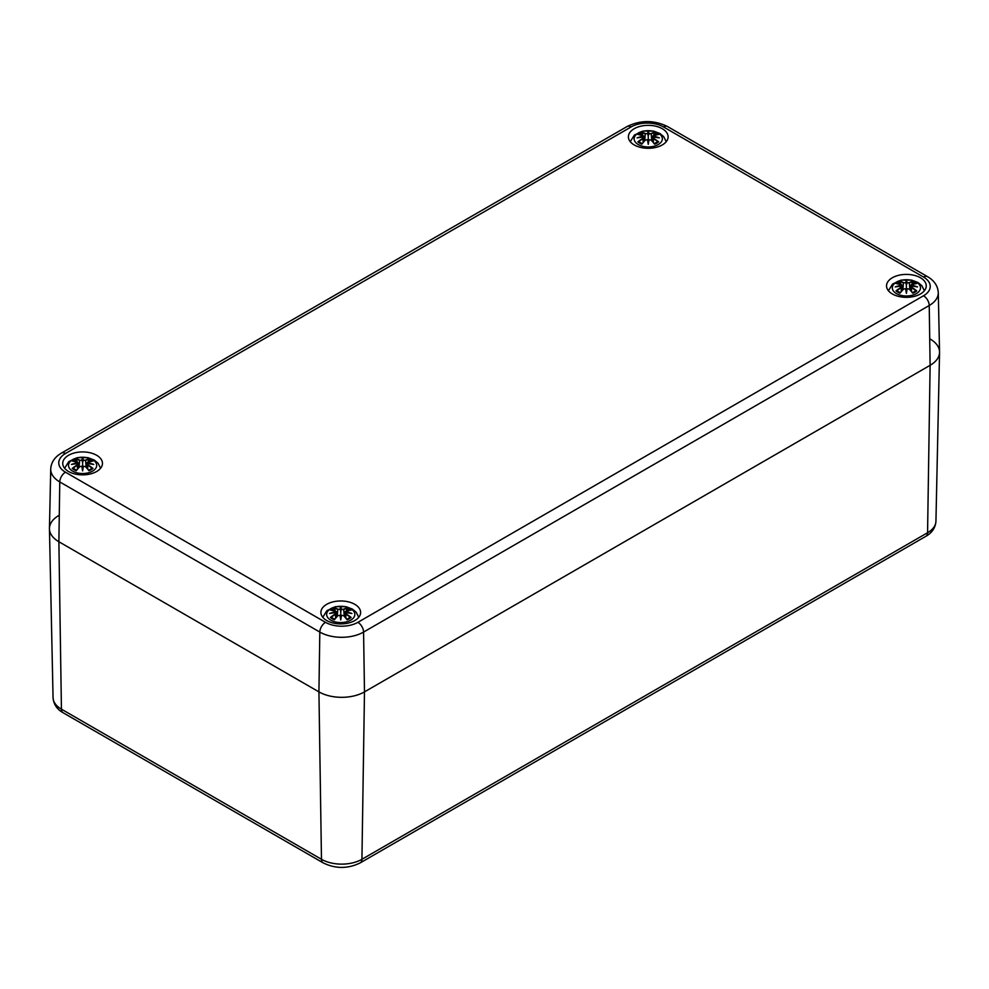 <?xml version="1.0" encoding="UTF-8"?>
<svg xmlns="http://www.w3.org/2000/svg" width="989" height="989" viewBox="0 0 989 989"><rect width="100%" height="100%" fill="white"/><g stroke="black" fill="none" stroke-linecap="round" stroke-linejoin="round"><path stroke-width="1.48" d="M930.117 339.017A32.217 18.593 180 0 1 939.55 352.393A32.217 18.593 180 0 1 930.117 365.312L364.484 691.88A32.217 18.593 180 0 1 318.928 691.88L58.883 541.749A32.217 18.593 180 0 1 49.45 528.831A32.217 18.593 180 0 1 58.883 515.454M50.723 469.083A30.943 17.864 0 0 0 59.773 481.94A8.048 4.648 -60 0 1 65.472 472.198A22.895 13.216 180 0 1 65.472 453.506A8.048 4.648 60 0 0 61.442 453.098C54.667 457.091 51.094 462.419 50.723 469.083L49.45 528.373A32.217 18.593 0 0 0 58.883 541.749L318.928 691.88A32.217 18.593 0 0 0 364.484 691.88L930.117 365.312A32.217 18.593 0 0 0 939.55 351.936L938.277 292.657C937.881 285.957 934.308 280.629 927.558 276.673A8.048 4.648 -60 0 0 923.528 277.068A22.895 13.216 180 0 1 923.528 295.76A8.048 4.648 60 0 1 929.227 305.502A30.943 17.864 0 0 0 938.277 292.657M68.562 471.506A19.867 11.472 180 0 1 62.74 463.396A19.867 11.472 180 0 1 82.606 451.924A19.867 11.472 180 0 1 102.473 463.396A19.867 11.472 180 0 1 90.209 473.991A19.867 11.472 180 0 1 68.562 471.506M326.704 620.536A19.867 11.472 180 0 1 320.893 612.438A19.867 11.472 180 0 1 340.748 600.966A19.867 11.472 180 0 1 360.614 612.438A19.867 11.472 180 0 1 348.351 623.033A19.867 11.472 180 0 1 326.704 620.536M892.35 293.968A19.867 11.472 180 0 1 886.527 285.858A19.867 11.472 180 0 1 906.394 274.398A19.867 11.472 180 0 1 926.26 285.858A19.867 11.472 180 0 1 913.997 296.465A19.867 11.472 180 0 1 892.35 293.968M634.196 144.938A19.867 11.472 180 0 1 628.386 136.828A19.867 11.472 180 0 1 648.252 125.356A19.867 11.472 180 0 1 668.107 136.828A19.867 11.472 180 0 1 655.843 147.423A19.867 11.472 180 0 1 634.196 144.938M658.217 144.567A14.093 8.135 180 0 1 634.629 140.92A14.093 8.135 180 0 1 651.899 130.956A14.093 8.135 180 0 1 658.217 144.567M638.634 134.615L637.88 134.492A34.838 21.412 46.7 0 1 642.751 135.233L643.06 136.259A34.566 31.154 168.6 0 0 637.089 137.879A34.566 24.218 6.9 0 1 643.06 137.162L642.751 138.435A34.838 24.91 124.8 0 0 637.88 141.86A12.177 7.022 180 0 0 641.873 144.159A34.838 14.563 -63.7 0 1 645.483 140.005L647.474 139.709A34.566 1.051 79 0 0 648.252 144.32A34.566 1.051 -79 0 0 649.019 139.709L651.009 140.005A34.838 14.563 63.7 0 1 654.619 144.159L654.619 144.159A12.177 7.022 180 0 0 658.612 141.86A34.838 24.91 -124.8 0 0 653.741 138.435L653.544 138.744A34.566 24.725 55.2 0 1 657.87 141.724L658.612 141.86M653.741 138.435L653.432 137.162A34.566 24.218 -6.9 0 1 659.403 137.879A34.566 31.154 -168.6 0 0 653.432 136.259L653.741 135.233A34.838 21.412 -46.7 0 1 658.612 134.492A12.177 7.022 180 0 0 654.619 132.192A34.838 18.074 107.7 0 0 651.009 133.663L649.019 133.713A34.566 5.885 -84.6 0 0 648.252 131.438A34.566 5.885 84.6 0 0 647.474 133.713L645.483 133.663A34.838 18.074 -107.7 0 0 641.873 132.192L642.776 135.184M653.432 137.162L653.333 142.391M653.259 137.211L653.544 138.744L653.259 137.211M659.403 137.879L657.438 137.582L659.403 137.879M653.741 135.233L653.432 136.259M653.544 135.32L652.468 141.402M658.328 134.479L652.864 135.913L652.295 141.204M657.87 134.615L658.612 134.492M657.326 141.983L657.326 141.983A10.792 6.231 180 0 1 654.434 143.726A34.566 14.452 -116.3 0 0 651.207 140.092L651.009 140.005M651.009 133.663L651.207 133.972A34.566 17.926 -72.3 0 1 654.397 132.625L654.619 132.192M649.019 133.713L651.207 133.972L651.776 140.636M648.252 131.438L648.252 142.206L648.772 139.77A34.306 1.038 101 0 1 648.252 142.886L648.252 144.32M645.483 133.663L647.474 133.713M654.397 132.625L653.729 135.184M648.759 134.022L648.252 136.148L647.733 134.022A34.306 5.835 -95.4 0 1 648.252 132.279A34.306 5.835 95.4 0 1 648.772 133.985M643.06 136.259L644.024 141.402M637.089 137.879L639.067 137.582L637.089 137.879M642.751 138.435L643.06 137.162M637.88 141.86L638.634 141.724A34.566 24.725 -55.2 0 1 642.949 138.744L643.159 142.391M645.483 140.005L645.285 140.092A34.566 14.452 116.3 0 0 642.096 143.726L642.096 143.726M647.733 139.77L648.252 142.886A34.306 1.038 -101 0 1 647.733 139.77L647.733 139.77M92.57 471.135A14.093 8.135 180 0 1 68.995 467.488A14.093 8.135 180 0 1 86.253 457.524A14.093 8.135 180 0 1 92.57 471.135M72.988 461.195L72.234 461.072A34.838 21.412 46.7 0 1 77.105 461.801L77.414 462.827A34.566 31.154 168.6 0 0 71.455 464.447A34.566 24.218 6.9 0 1 77.414 463.73L77.105 465.003A34.838 24.91 124.8 0 0 72.234 468.427A12.177 7.022 180 0 0 76.24 470.727A34.838 14.563 -63.7 0 1 79.849 466.573L81.827 466.276A34.566 1.051 79 0 0 82.606 470.888A34.566 1.051 -79 0 0 83.385 466.276L85.375 466.573A34.838 14.563 63.7 0 1 88.985 470.727L88.985 470.727A12.177 7.022 180 0 0 92.978 468.427A34.838 24.91 -124.8 0 0 88.108 465.003L87.91 465.312A34.566 24.725 55.2 0 1 92.224 468.292L92.978 468.427M88.108 465.003L87.798 463.73A34.566 24.218 -6.9 0 1 93.757 464.447A34.566 31.154 -168.6 0 0 87.798 462.827L88.108 461.801A34.838 21.412 -46.7 0 1 92.978 461.072A12.177 7.022 180 0 0 88.985 458.76A34.838 18.074 107.7 0 0 85.375 460.231L83.385 460.281A34.566 5.885 -84.6 0 0 82.606 458.006A34.566 5.885 84.6 0 0 81.827 460.281L79.849 460.231A34.838 18.074 -107.7 0 0 76.24 458.76L77.13 461.752M87.798 463.73L87.7 468.959M87.625 463.779L87.91 465.312L87.625 463.779M93.757 464.447L91.792 464.15L93.757 464.447M88.108 461.801L87.798 462.827M87.91 461.888L87.625 463.186A34.306 30.919 11.4 0 1 91.26 464.002M92.694 461.047L87.217 462.493L86.649 467.772M92.224 461.195L92.978 461.072M91.693 468.563L91.693 468.563A10.792 6.231 180 0 1 88.8 470.294M85.375 460.231L85.573 460.54A34.566 17.926 -72.3 0 1 88.763 459.193L88.985 458.76M83.385 460.281L85.573 460.54L86.13 467.204M82.606 458.006L82.606 468.774L83.125 466.338A34.306 1.038 101 0 1 82.606 469.454L82.606 470.888M79.849 460.231L81.827 460.281M88.763 459.193L88.083 461.752M83.113 460.59L82.606 462.716L82.099 460.59A34.306 5.835 -95.4 0 1 82.606 458.859A34.306 5.835 95.4 0 1 83.125 460.553M77.105 461.801L77.599 463.186L77.303 461.888M77.414 462.827L77.414 463.73M71.455 464.447L73.421 464.15L71.455 464.447M77.105 465.003L77.587 463.742M72.234 468.427L72.988 468.292A34.566 24.725 -55.2 0 1 77.303 465.312L77.525 468.959M79.849 466.573L79.652 466.66A34.566 14.452 116.3 0 0 76.462 470.294L76.462 470.294M82.087 466.338L82.606 469.454A34.306 1.038 -101 0 1 82.087 466.338L82.087 466.338M85.375 466.573L85.573 466.66A34.566 14.452 -116.3 0 1 88.763 470.294M916.358 293.609A14.093 8.135 180 0 1 892.783 289.962A14.093 8.135 180 0 1 910.041 279.998A14.093 8.135 180 0 1 916.358 293.609M896.776 283.658L896.022 283.534A34.838 21.412 46.7 0 1 900.892 284.276L901.202 285.302A34.566 31.154 168.6 0 0 895.243 286.921A34.566 24.218 6.9 0 1 901.202 286.192L900.892 287.465A34.838 24.91 124.8 0 0 896.022 290.89A12.177 7.022 180 0 0 900.015 293.201A34.838 14.563 -63.7 0 1 903.625 289.048L905.615 288.751A34.566 1.051 79 0 0 906.394 293.362A34.566 1.051 -79 0 0 907.173 288.751L909.151 289.048A34.838 14.563 63.7 0 1 912.76 293.201L912.76 293.201A12.177 7.022 180 0 0 916.766 290.89A34.838 24.91 -124.8 0 0 911.895 287.465L911.697 287.774A34.566 24.725 55.2 0 1 916.012 290.766L916.766 290.89M911.895 287.465L911.586 286.192A34.566 24.218 -6.9 0 1 917.545 286.921A34.566 31.154 -168.6 0 0 911.586 285.302L911.895 284.276A34.838 21.412 -46.7 0 1 916.766 283.534A12.177 7.022 180 0 0 912.76 281.222A34.838 18.074 107.7 0 0 909.151 282.693L907.173 282.755A34.566 5.885 -84.6 0 0 906.394 280.48A34.566 5.885 84.6 0 0 905.615 282.755L903.625 282.693A34.838 18.074 -107.7 0 0 900.015 281.222L900.917 284.226M911.586 286.192L911.475 291.434M911.401 286.254L911.697 287.774L911.401 286.254M917.545 286.921L915.579 286.625L917.545 286.921M911.895 284.276L911.586 285.302M911.697 284.362L911.401 285.66A34.306 30.919 11.4 0 1 915.035 286.464M916.469 283.509L911.005 284.956L910.436 290.234M916.012 283.658L916.766 283.534M915.48 291.026L915.48 291.026A10.792 6.231 180 0 1 912.587 292.769M910.609 290.432L911.401 285.66M909.151 282.693L909.348 283.002A34.566 17.926 -72.3 0 1 912.538 281.655L912.76 281.222M907.173 282.755L909.348 283.002L909.917 289.678M906.394 280.48L906.394 291.236L906.913 288.813A34.306 1.038 101 0 1 906.394 291.928L906.394 293.362M903.625 282.693L905.615 282.755M912.538 281.655L911.87 284.226M906.901 283.064L906.394 285.191L905.887 283.064A34.306 5.835 -95.4 0 1 906.394 281.321A34.306 5.835 95.4 0 1 906.913 283.015M900.892 284.276L901.375 285.66L901.09 284.362M901.202 285.302L902.166 290.432M895.243 286.921L897.208 286.625L895.243 286.921M900.892 287.465L901.202 286.192M896.022 290.89L896.776 290.766A34.566 24.725 -55.2 0 1 901.09 287.774L901.3 291.434M903.625 289.048L903.427 289.134A34.566 14.452 116.3 0 0 900.237 292.769L900.237 292.769M905.875 288.813L906.394 291.928A34.306 1.038 -101 0 1 905.875 288.813L905.875 288.813M909.151 289.048L909.348 289.134A34.566 14.452 -116.3 0 1 912.538 292.769M350.712 620.177A14.093 8.135 180 0 1 327.136 616.53A14.093 8.135 180 0 1 344.395 606.566A14.093 8.135 180 0 1 350.712 620.177M331.13 610.225L330.388 610.102A34.838 21.412 46.7 0 1 335.259 610.843L335.568 611.87A34.566 31.154 168.6 0 0 329.597 613.489A34.566 24.218 6.9 0 1 335.568 612.76L335.259 614.033A34.838 24.91 124.8 0 0 330.388 617.457A12.177 7.022 180 0 0 334.381 619.769A34.838 14.563 -63.7 0 1 337.991 615.615L339.981 615.319A34.566 1.051 79 0 0 340.748 619.93A34.566 1.051 -79 0 0 341.526 615.319L343.517 615.615A34.838 14.563 63.7 0 1 347.127 619.769L347.127 619.769A12.177 7.022 180 0 0 351.12 617.457A34.838 24.91 -124.8 0 0 346.249 614.033L346.051 614.342A34.566 24.725 55.2 0 1 350.366 617.334L351.12 617.457M346.249 614.033L345.94 612.76A34.566 24.218 -6.9 0 1 351.911 613.489A34.566 31.154 -168.6 0 0 345.94 611.87L346.249 610.843A34.838 21.412 -46.7 0 1 351.12 610.102A12.177 7.022 180 0 0 347.127 607.79A34.838 18.074 107.7 0 0 343.517 609.261L341.526 609.323A34.566 5.885 -84.6 0 0 340.748 607.048A34.566 5.885 84.6 0 0 339.981 609.323L337.991 609.261A34.838 18.074 -107.7 0 0 334.381 607.79L335.271 610.794M345.94 612.76L345.841 618.001M345.767 612.821L346.051 614.342L345.767 612.821M351.911 613.489L349.933 613.192L351.911 613.489M344.976 617L345.94 611.87M350.366 610.225L351.12 610.102M349.834 617.593L349.834 617.593A10.792 6.231 180 0 1 346.941 619.337M343.517 609.261L343.715 609.583A34.566 17.926 -72.3 0 1 346.904 608.223L347.127 607.79M341.526 609.323L343.715 609.583L344.283 616.246M340.748 607.048L340.748 617.804L341.267 615.381A34.306 1.038 101 0 1 340.748 618.496L340.748 619.93M337.991 609.261L339.981 609.323M346.904 608.223L346.224 610.794M341.267 609.632L340.748 611.758L340.241 609.632M335.568 611.87L336.532 617M329.597 613.489L331.562 613.192L329.597 613.489M335.259 614.033L335.568 612.76M330.388 617.457L331.13 617.334A34.566 24.725 -55.2 0 1 335.456 614.342L335.667 618.001M337.991 615.615L337.793 615.702A34.566 14.452 116.3 0 0 334.603 619.337A10.792 6.231 180 0 1 331.674 617.593L331.674 617.593M340.228 615.381L340.748 618.496A34.306 1.038 -101 0 1 340.228 615.381L340.228 615.381M343.517 615.615L343.715 615.702A34.566 14.452 -116.3 0 1 346.904 619.337M323.143 862.865C335.518 868.923 347.893 868.923 360.256 862.865A8.048 4.648 -120 0 0 361.925 859.293A28.607 16.516 180 0 1 321.474 859.293L318.928 691.88L319.818 632.07L59.773 481.94L58.883 541.749L61.429 709.162A8.048 4.648 120 0 0 63.098 712.735L323.143 862.865A8.048 4.648 -60 0 1 321.474 859.293L61.429 709.162A28.607 16.516 180 0 1 53.06 697.69L49.45 528.831M360.256 862.865L925.902 536.298A8.048 4.648 -120 0 0 927.571 532.725L361.925 859.293L364.484 691.88L363.581 632.07A8.048 4.648 -120 0 0 357.894 622.328A22.895 13.216 180 0 1 325.517 622.328L65.472 472.198M925.902 536.298C932.083 532.787 935.433 527.767 935.94 521.252A28.607 16.516 180 0 1 927.571 532.725L930.117 365.312L929.227 305.502L363.581 632.07A30.943 17.864 0 0 1 319.818 632.07A8.048 4.648 -60 0 1 325.517 622.328M65.472 453.506L631.106 126.938A8.048 4.648 -120 0 0 627.088 126.53L61.442 453.098M631.106 126.938A22.895 13.216 180 0 1 663.483 126.938A8.048 4.648 -60 0 1 667.513 126.53C654.038 119.953 640.563 119.953 627.088 126.53M663.483 126.938L923.528 277.068M923.528 295.76L357.894 622.328M637.88 134.492A12.177 7.022 180 0 1 641.873 132.192M653.272 136.581A34.306 30.919 11.4 0 1 656.894 137.434M642.096 132.625A34.566 17.926 72.3 0 1 645.285 133.972L644.717 140.636M639.599 137.434A34.306 30.919 -11.4 0 1 643.233 136.581M654.088 133.379A10.792 6.231 180 0 1 656.572 134.652M639.92 134.652A10.792 6.231 180 0 1 642.417 133.379M642.059 143.726A10.792 6.231 180 0 1 639.166 141.983M72.234 461.072A12.177 7.022 180 0 1 76.24 458.76M76.462 459.193A34.566 17.926 72.3 0 1 79.652 460.54L79.083 467.204M73.965 464.002A34.306 30.919 -11.4 0 1 77.587 463.149M88.441 459.947A10.792 6.231 180 0 1 90.939 461.22M74.286 461.22A10.792 6.231 180 0 1 76.771 459.947M76.413 470.294A10.792 6.231 180 0 1 73.52 468.563M896.022 283.534A12.177 7.022 180 0 1 900.015 281.222M900.237 281.655A34.566 17.926 72.3 0 1 903.427 283.002L902.87 289.678M897.74 286.464A34.306 30.919 -11.4 0 1 901.375 285.611M912.229 282.409A10.792 6.231 180 0 1 914.714 283.695M898.061 283.695A10.792 6.231 180 0 1 900.559 282.409M900.2 292.769A10.792 6.231 180 0 1 897.307 291.026M330.388 610.102A12.177 7.022 180 0 1 334.381 607.79M345.767 612.179A34.306 30.919 11.4 0 1 349.401 613.032M340.228 609.583A34.306 5.835 -95.4 0 1 340.748 607.889A34.306 5.835 95.4 0 1 341.267 609.583M334.603 608.223A34.566 17.926 72.3 0 1 337.793 609.583L337.224 616.246M332.106 613.032A34.306 30.919 -11.4 0 1 335.728 612.179M346.583 608.977A10.792 6.231 180 0 1 349.08 610.262M332.428 610.262A10.792 6.231 180 0 1 334.912 608.977M63.098 712.735C57.003 709.348 53.653 704.329 53.06 697.69M935.94 521.252L939.55 352.393M667.513 126.53L927.558 276.673M666.24 141.687L663.656 136.606L659.898 133.49L653.568 131.092L642.974 131.08L634.444 135.011L630.253 141.687M658.303 137.632L653.358 137.1M644.198 141.204L643.641 135.926L638.165 134.479M638.202 137.632L643.134 137.1M647.659 139.696L645.31 140.018L641.985 143.825M648.833 139.696L651.182 140.018L654.508 143.825M657.425 141.872L654.211 143.714M642.281 143.714L639.067 141.872M100.606 468.254L98.022 463.173L94.264 460.058L87.922 457.66L77.34 457.647L68.81 461.579L64.619 468.254M87.662 463.68L86.834 467.97M92.657 464.2L87.724 463.668M78.564 467.772L77.995 462.493L72.531 461.047M77.562 463.68L78.391 467.97M72.556 464.2L77.488 463.668M82.013 466.264L79.676 466.585L76.338 470.393M83.2 466.264L85.549 466.585L88.874 470.393M91.792 468.44L88.577 470.282M76.635 470.282L73.421 468.44M924.381 290.717L921.797 285.648L918.039 282.533L911.71 280.122L901.115 280.11L892.597 284.053L888.394 290.717M916.444 286.674L911.512 286.142M902.351 290.234L901.783 284.956L896.306 283.509M896.343 286.674L901.276 286.142M905.8 288.726L903.452 289.048L900.126 292.855M906.987 288.726L909.324 289.048L912.662 292.855M915.579 290.914L912.365 292.756M900.423 292.756L897.208 290.914M358.747 617.284L356.164 612.216L352.405 609.1L346.063 606.69L335.481 606.677L326.951 610.621L322.76 617.284M350.798 613.242L345.866 612.71M344.802 616.815L345.359 611.523L350.835 610.077M336.705 616.815L336.136 611.523L330.672 610.077M330.697 613.242L335.642 612.71M340.167 615.294L337.818 615.615L334.492 619.423M341.341 615.294L343.69 615.615L347.015 619.423M349.933 617.482L346.719 619.324M334.789 619.324L331.575 617.482"/></g></svg>
